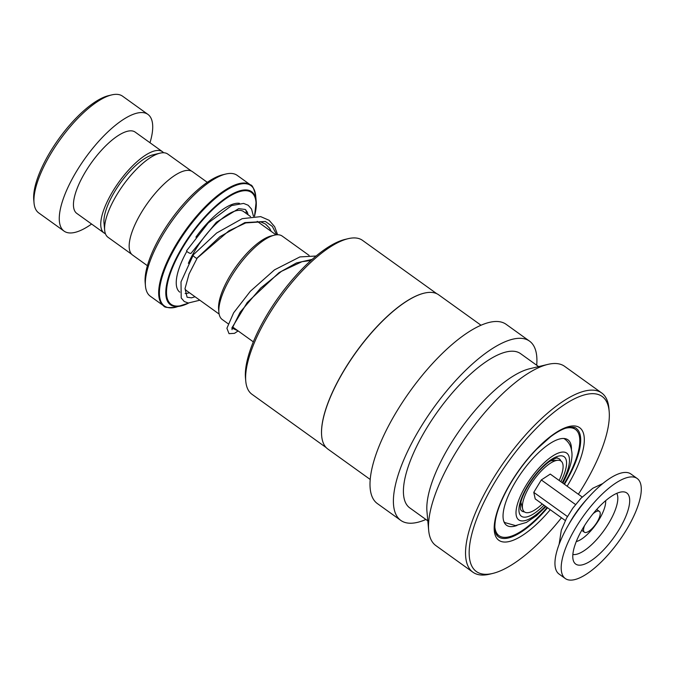 <?xml version="1.0" encoding="UTF-8"?>
<svg xmlns="http://www.w3.org/2000/svg" width="675" height="675" viewBox="0 0 675 675"><rect width="100%" height="100%" fill="white"/><g stroke="black" fill="none" stroke-linecap="round" stroke-linejoin="round"><path stroke-width="1.01" d="M131.718 254.306L108.008 237.271A51.224 18.107 -54.3 0 1 104.667 230.2L103.992 222.809A45.166 15.964 -54.3 0 1 112.126 196.096A45.166 15.964 -54.3 0 1 152.786 154.879L160.009 153.157A51.224 18.107 -54.3 0 1 167.78 154.069L191.489 171.104M104.667 230.2A51.224 18.107 -54.3 0 1 113.889 199.901A51.224 18.107 -54.3 0 1 160.009 153.157M218.903 312.432L218.616 309.302A48.811 17.255 -54.3 0 1 227.407 280.429A48.811 17.255 -54.3 0 1 271.35 235.896L274.404 235.17A51.376 18.157 125.7 0 0 228.158 282.04A51.376 18.157 125.7 0 0 218.903 312.432A51.376 18.157 125.7 0 0 222.252 319.528L228.074 323.705M145.454 285.947L145.176 282.817A71.862 25.397 -54.3 0 1 158.119 240.317A71.862 25.397 -54.3 0 1 222.801 174.749L225.863 174.023A74.427 26.308 125.7 0 0 158.861 241.928A74.427 26.308 125.7 0 0 145.454 285.947A74.427 26.308 125.7 0 0 150.314 296.232L163.637 305.8A74.427 26.308 -54.3 0 1 172.193 251.497A74.427 26.308 -54.3 0 1 250.476 184.908L237.153 175.34A74.427 26.308 125.7 0 0 225.863 174.023M147.403 265.697L132.587 255.057A51.325 18.141 -54.3 0 1 138.485 217.612A51.325 18.141 -54.3 0 1 192.485 171.686L207.293 182.326M309.099 255.403L282.201 236.081A51.376 18.157 125.7 0 0 274.404 235.17M34.037 202.981L33.75 199.851A69.289 24.494 -54.3 0 1 46.229 158.87A69.289 24.494 -54.3 0 1 108.608 95.647L111.67 94.913A71.862 25.397 125.7 0 0 46.98 160.481A71.862 25.397 125.7 0 0 34.037 202.981A71.862 25.397 125.7 0 0 38.72 212.912L64.066 231.12A71.862 25.397 125.7 0 0 91.597 224.032M163.612 152.752A50.043 17.693 125.7 0 0 162.489 151.723A50.043 17.693 125.7 0 0 109.839 196.493A50.043 17.693 125.7 0 0 104.093 233.01A50.043 17.693 125.7 0 0 105.427 233.744M162.489 151.723L135.194 132.114A50.043 17.693 125.7 0 0 82.544 176.884A50.043 17.693 125.7 0 0 76.798 213.401L104.093 233.01M149.993 142.746A71.862 25.397 125.7 0 0 147.918 114.396A71.862 25.397 125.7 0 0 72.326 178.689A71.862 25.397 125.7 0 0 64.066 231.12M147.918 114.396L122.572 96.188A71.862 25.397 125.7 0 0 111.67 94.913M326.194 447.601L251.944 394.267A94.753 33.488 -54.3 0 1 245.767 381.181L245.481 378.051A92.188 32.586 -54.3 0 1 278.783 296.949A92.188 32.586 -54.3 0 1 345.018 239.422A92.188 32.586 -54.3 0 1 345.068 239.414A92.188 32.586 -54.3 0 1 345.127 239.397M245.767 381.181A94.753 33.488 -54.3 0 1 279.99 297.818A94.753 33.488 -54.3 0 1 348.072 238.697A94.753 33.488 -54.3 0 1 348.131 238.68A94.753 33.488 -54.3 0 1 362.509 240.359L436.759 293.701M321.663 435.814A94.753 33.488 -54.3 0 1 321.654 435.687A94.753 33.488 -54.3 0 1 355.877 352.333A94.753 33.488 -54.3 0 1 423.959 293.203A94.753 33.488 -54.3 0 1 424.018 293.195A94.753 33.488 -54.3 0 1 424.069 293.178M370.221 479.478L327.864 449.061A94.956 33.564 -54.3 0 1 321.671 435.94A94.956 33.564 -54.3 0 1 355.978 352.401A94.956 33.564 -54.3 0 1 424.204 293.152A94.956 33.564 -54.3 0 1 424.263 293.136A94.956 33.564 -54.3 0 1 438.666 294.815L481.022 325.24M425.9 519.48A110.354 39.007 -54.3 0 1 417.58 522.332A110.354 39.007 -54.3 0 1 400.773 520.391A110.354 39.007 -54.3 0 1 421.639 425.748A110.354 39.007 -54.3 0 1 512.73 339.196A110.354 39.007 -54.3 0 1 529.538 341.137A110.354 39.007 -54.3 0 1 536.701 365.243M400.773 520.391L377.376 503.584A110.354 39.007 -54.3 0 1 398.242 408.94A110.354 39.007 -54.3 0 1 489.333 322.388A110.354 39.007 -54.3 0 1 506.14 324.329L529.538 341.137M489.729 574.155A110.354 39.007 -54.3 0 1 489.662 574.172A110.354 39.007 -54.3 0 1 472.913 572.214L435.873 545.602A110.354 39.007 -54.3 0 1 428.676 530.356L426.963 511.574A94.956 33.564 -54.3 0 1 461.261 428.034A94.956 33.564 -54.3 0 1 529.495 368.786A94.956 33.564 -54.3 0 1 529.546 368.769A94.956 33.564 -54.3 0 1 529.605 368.752M427.807 520.847L409.759 507.887A94.956 33.564 -54.3 0 1 427.714 426.448A94.956 33.564 -54.3 0 1 506.09 351.979A94.956 33.564 -54.3 0 1 520.56 353.641L538.608 366.609M428.676 530.356A110.354 39.007 -54.3 0 1 468.534 433.274A110.354 39.007 -54.3 0 1 547.83 364.407A110.354 39.007 -54.3 0 1 547.889 364.39A110.354 39.007 -54.3 0 1 564.638 366.348L601.687 392.96A110.354 39.007 -54.3 0 1 608.884 408.206L609.162 411.337A107.789 38.104 -54.3 0 1 578.357 494.26M472.913 572.214A110.354 39.007 -54.3 0 1 493.779 477.571A110.354 39.007 -54.3 0 1 584.871 391.019A110.354 39.007 -54.3 0 1 601.687 392.96M561.473 517.767A107.789 38.104 -54.3 0 1 492.784 573.421A107.789 38.104 -54.3 0 1 492.716 573.438A107.789 38.104 -54.3 0 1 486.81 496.538A107.789 38.104 -54.3 0 1 585.714 394.554A107.789 38.104 -54.3 0 1 609.162 411.337M571.447 449.668A52.608 18.596 125.7 0 0 567.945 439.822A52.608 18.596 125.7 0 0 535.84 455.355A52.608 18.596 125.7 0 0 505.415 503.288A52.608 18.596 125.7 0 0 506.554 525.277A52.608 18.596 125.7 0 0 516.999 525.462M564.013 483.958A65.441 23.136 125.7 0 0 576.847 456.756A65.441 23.136 125.7 0 0 575.429 429.401A65.441 23.136 125.7 0 0 565.608 428.22M494.809 526.77A65.441 23.136 125.7 0 0 499.07 535.705A65.441 23.136 125.7 0 0 547.13 507.465M199.842 300.215L188.266 303.016L184.241 301.506L181.212 297.962L181.001 281.914L193.32 254.922C191.354 254.399 196.256 258.863 196.94 258.213L197.218 258.086M248.113 214.81L247.354 212.178L245.253 209.461L238.68 208.643L216.363 222.261L191.033 253.319A2.565 0.65 -150 0 1 190.763 253.429A2.565 0.65 -150 0 1 188.072 252.332A2.565 0.65 -150 0 1 186.595 250.737L208.28 222.902L231.601 205.58L243.599 203.42L248.172 205.242L251.556 209.098L253.454 216.245M584.592 525.538A12.833 4.539 125.7 0 0 584.111 526.871A12.833 4.539 125.7 0 0 584.39 532.212A12.833 4.539 125.7 0 0 592.228 528.415A12.833 4.539 125.7 0 0 599.645 516.712A12.833 4.539 125.7 0 0 599.366 511.372A12.833 4.539 125.7 0 0 593.097 513.692M637.175 478.491L630.931 474.01A61.594 21.769 125.7 0 0 593.308 492.235A61.594 21.769 125.7 0 0 557.702 548.404A61.594 21.769 125.7 0 0 559.06 574.054L565.304 578.542A61.594 21.769 125.7 0 0 602.918 560.317A61.594 21.769 125.7 0 0 638.533 504.149A61.594 21.769 125.7 0 0 637.175 478.491A61.594 21.769 125.7 0 0 599.552 496.716A61.594 21.769 125.7 0 0 563.946 552.884A61.594 21.769 125.7 0 0 565.304 578.542M627.742 511.194A43.774 15.474 125.7 0 0 623.81 491.881A43.774 15.474 125.7 0 0 597.24 508.874A43.774 15.474 125.7 0 0 574.729 545.839A43.774 15.474 125.7 0 0 573.725 561.6A43.774 15.474 125.7 0 0 599.619 553.854A43.774 15.474 125.7 0 0 627.742 511.194M582.196 497.019L550.268 474.086L541.299 479.95L533.773 492.362L535.216 498.909L565.304 520.526M533.773 492.362L567.439 516.544M541.299 479.95L575.539 504.546M542.27 503.972A31.312 11.07 -54.3 0 1 522.695 509.11A31.312 11.07 -54.3 0 1 522.61 508.79A31.312 11.07 -54.3 0 1 533.967 479.739A31.312 11.07 -54.3 0 1 557.769 460.274A31.312 11.07 -54.3 0 1 562.874 464.206A31.312 11.07 -54.3 0 1 559.153 480.473M524.382 511.861A32.079 11.34 -54.3 0 1 520.484 509.237L520.341 504.748C520.957 500.555 522.906 495.357 526.196 489.164C532.896 477.292 540.548 468.146 549.163 461.734C555.238 458.35 557.913 457.152 557.179 458.139A32.079 11.34 -54.3 0 1 560.917 461.008M543.966 505.187A36.636 12.952 -54.3 0 1 521.075 516.012A36.636 12.952 -54.3 0 1 525.58 489.518A36.636 12.952 -54.3 0 1 558.748 456.055A36.636 12.952 -54.3 0 1 560.849 481.688M219.13 314.069L186.73 290.79A48.76 17.238 -54.3 0 1 184.992 288.892M188.367 263.343A48.76 17.238 -54.3 0 1 192.333 255.218A48.76 17.238 -54.3 0 1 243.633 211.587L250.552 216.565M504.023 521.935L504.968 522.619A51.376 18.157 -54.3 0 1 503.913 521.665M562.233 482.684A41.108 14.529 125.7 0 0 561.161 452.242A41.108 14.529 125.7 0 0 523.479 489.89A41.108 14.529 125.7 0 0 518.687 519.834A41.108 14.529 125.7 0 0 545.349 506.182M179.803 292.14A53.89 19.052 -54.3 0 1 186.03 252.838A53.89 19.052 -54.3 0 1 186.848 251.353M195.893 237.161A53.89 19.052 -54.3 0 1 239.448 203.335M245.928 210.026A53.89 19.052 -54.3 0 1 246.316 213.519M188.662 303.058A69.593 24.595 -54.3 0 1 181.01 305.977A69.593 24.595 -54.3 0 1 178.445 253.969A69.593 24.595 -54.3 0 1 226.496 197.522A69.593 24.595 -54.3 0 1 256.196 201.319L255.69 195.792A74.123 26.198 125.7 0 0 224.058 191.751A74.123 26.198 125.7 0 0 172.884 251.868A74.123 26.198 125.7 0 0 175.61 307.268C168.126 307.952 164.135 307.462 163.637 305.8M254.407 216.186A68.867 24.342 125.7 0 0 233.516 194.088A68.867 24.342 125.7 0 0 179.018 254.078A68.867 24.342 125.7 0 0 188.367 303.024M189.422 292.731A53.89 19.052 -54.3 0 1 185.136 293.541M254.543 216.186L256.196 201.319A69.593 24.595 -54.3 0 1 254.5 216.186M563.676 438.472A51.376 18.157 -54.3 0 1 564.916 439.172L563.962 438.488M547.56 507.769A66.724 23.583 -54.3 0 1 508.537 537.95A66.724 23.583 -54.3 0 1 498.369 536.777C497.365 535.984 493.222 533.402 495.577 519.353C497.382 509.962 501.694 499.154 508.52 486.945C516.485 472.939 525.892 460.333 536.743 449.111L550.454 436.852C557.153 431.831 562.925 428.743 567.768 427.587C572.577 426.87 575.404 427.14 576.231 428.397A66.724 23.583 -54.3 0 1 564.443 484.27M550.26 509.718A69.289 24.494 -54.3 0 1 509.38 541.485A69.289 24.494 -54.3 0 1 505.516 492.092A69.289 24.494 -54.3 0 1 569.118 426.49A69.289 24.494 -54.3 0 1 567.143 486.211M196.94 258.213L219.957 236.68L244.865 222.59L265.376 221.476L272.363 226.42L276.615 234.799M237.954 330.801L231.854 327.999L247.202 302.552L278.935 272.717L296.452 262.946L312.154 259.386M572.864 554.479A38.154 13.492 125.7 0 0 596.101 540.177A38.154 13.492 125.7 0 0 616.123 507.516A38.154 13.492 125.7 0 0 616.781 493.341M576.273 541.578A27.228 9.627 125.7 0 0 604.462 508.216A27.228 9.627 125.7 0 0 605.644 500.69M586.946 499.129A45.444 16.065 125.7 0 0 568.822 524.357M253.328 341.854L232.445 326.852M504.968 522.619L515.523 525.589L526.407 522.416L536.389 515.742L545.948 506.621M562.832 483.114L563.237 482.38C570.139 468.855 572.965 458.494 571.725 451.297L571.075 448.149C570.08 444.538 568.029 441.543 564.916 439.172M175.61 307.268L188.696 303.067M250.476 184.908C252.205 184.849 253.943 188.477 255.69 195.792M276.033 234.866L257.217 221.349M345.068 239.414L348.131 238.68M529.546 368.769L547.889 364.39M492.716 573.438L489.662 574.172M575.429 429.401L572.24 427.106M499.07 535.705L495.88 533.41M195.058 296.772L191.498 297.835L187.093 297.236L185.018 288.613L189.068 273.974L197.201 258.103L228.901 230.833L245.734 222.927L260.778 221.906L265.57 224.066L269.612 228.285L271.232 231.424M233.761 327.788L232.023 328.818M232.04 329.678L232.057 328.582L240.165 312.188L260.71 288.039L281.492 271.316L302.029 261.672L310.88 260.525M193.067 255.015L216.624 233.035L242.207 218.666L260.693 216.624L269.139 220.303L274.657 226.716L277.611 234.757M238.132 330.936L234.487 333.34L229.036 333.661L226.91 328.269L233.626 312.82L250.349 291.271L274.506 269.848L299.911 256.913L316.094 256.019M584.39 532.212L581.732 530.305M559.128 544.32L561.305 530.212L566.502 518.24L572.788 508.208L581.023 498.218L592.869 488.219L602.767 483.562M599.366 511.372L596.708 509.465M520.855 502.175L522.695 509.11M550.614 460.755L557.769 460.274"/></g></svg>
